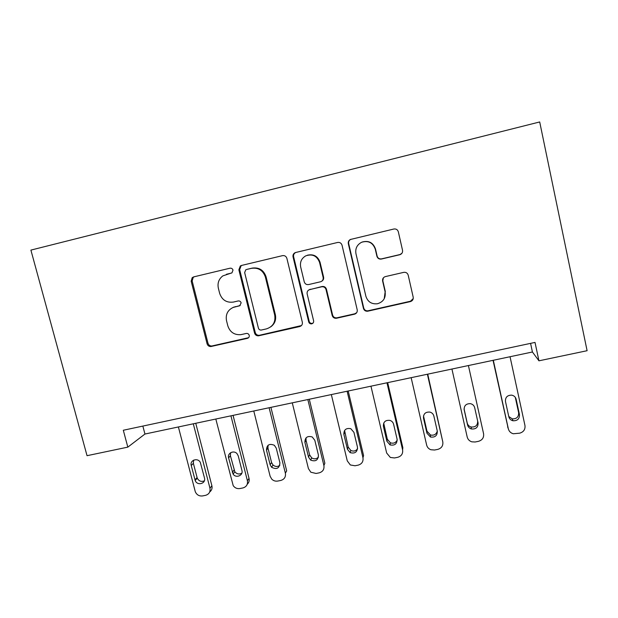 <?xml version="1.0" encoding="UTF-8"?>
<svg xmlns="http://www.w3.org/2000/svg" width="618" height="618" viewBox="0 0 618 618"><rect width="100%" height="100%" fill="white"/><g stroke="black" fill="none" stroke-linecap="round" stroke-linejoin="round"><path stroke-width="0.93" d="M233.001 270.112C232.484 268.645 231.472 268.011 229.973 268.212L193.666 276.895L192.206 277.66L191.171 281.213L207.084 343.786C207.71 345.64 208.984 346.559 210.9 346.536L247.447 338.332C248.861 337.853 249.456 336.864 249.232 335.358C248.76 333.975 247.803 333.334 246.381 333.434L240.835 334.662C234.338 335.095 229.996 332.175 227.826 325.879L226.512 320.665C225.454 314.469 227.694 310.051 233.233 307.401L239.66 305.786L241.151 302.866C240.634 301.414 239.629 300.781 238.139 300.966L233.419 302.063C226.613 302.936 222.032 300.047 219.668 293.411L218.347 288.15C217.327 283.036 218.842 278.95 222.874 275.875L231.966 272.832L233.001 270.112M399.707 254.747L400.07 254.647C402.001 253.797 402.82 252.329 402.527 250.251L398.332 231.804C397.606 229.633 396.107 228.706 393.844 229.015L350.352 239.498C348.691 240.433 348.019 241.847 348.328 243.731L363.454 308.428C364.126 310.46 365.539 311.387 367.671 311.217L410.383 301.599C412.53 300.881 413.473 299.413 413.195 297.181L408.189 275.141C407.463 272.994 405.98 272.067 403.716 272.36L385.223 276.632C383.191 277.42 382.326 278.88 382.619 281.028L385.13 291.912C385.871 298.023 383.299 301.97 377.405 303.762C371.588 304.326 367.749 301.839 365.895 296.3L355.953 253.666C355.134 248.521 357.026 244.72 361.615 242.264C368.266 240.309 372.816 242.588 375.25 249.108L376.903 256.269C377.629 258.417 379.112 259.344 381.36 259.05L399.707 254.747L401.901 253.287M538.942 360.819L587.1 350.707L539.699 121.955L30.9 250.105L87.038 455.69L127.826 447.131L144.952 434.037L532.422 351.99L538.942 360.819L535.018 342.418L123.306 430.252L127.826 447.131M286.891 258.386C286.157 256.261 284.697 255.35 282.519 255.643L241.437 265.47L240.332 265.956L238.865 269.834L254.546 333.048C255.203 334.987 256.532 335.906 258.54 335.813L299.699 326.551C301.762 325.864 302.642 324.427 302.333 322.248L286.891 258.386M295.705 252.492L337.613 242.465C339.838 242.163 341.314 243.083 342.048 245.23L357.212 309.834C357.498 312.044 356.594 313.496 354.485 314.199L336.362 318.278C334.261 318.432 332.87 317.505 332.198 315.497L326.026 289.548C325.292 287.44 323.832 286.52 321.638 286.806L309.518 289.626C307.633 290.429 306.845 291.858 307.154 293.913L313.62 320.812C313.82 322.418 313.148 323.438 311.596 323.863C310.143 323.956 309.178 323.307 308.714 321.916L293.048 256.918C292.731 255.134 293.326 253.774 294.832 252.824L295.705 252.492M142.843 426.08L144.952 434.037M530.576 343.369L532.422 351.99M231.634 273.017L226.412 274.307M232.916 307.525L240.224 305.485M194.299 276.748L193.195 277.405L192.159 280.943L207.996 343.26C208.621 345.107 209.896 346.026 211.804 346.003L248.598 337.691M241.87 265.369L241.128 265.74L239.66 269.61L255.273 332.561C255.929 334.493 257.258 335.412 259.259 335.319L301.46 325.555M246.466 269.525L245.763 269.819L244.658 272.577L258.409 328.127C258.888 329.518 259.846 330.159 261.29 330.051L266.42 328.892C272.947 326.706 275.713 322.125 274.724 315.165L265.385 277.049C263.021 270.321 258.386 267.416 251.487 268.328L246.991 269.371M270.614 326.945C274.763 323.956 276.346 319.892 275.373 314.747L274.724 315.165M247.239 269.301L252.237 268.104C259.112 267.2 263.724 270.089 266.072 276.787L275.373 314.747M309.031 289.827L322.094 286.505C324.28 286.227 325.74 287.138 326.466 289.239L332.608 315.072C333.28 317.073 334.662 318 336.764 317.845L354.809 313.782L356.717 312.654M295.914 252.438L295.404 252.669C293.905 253.612 293.311 254.971 293.627 256.74L309.224 321.476C309.688 322.859 310.645 323.508 312.098 323.407L313.117 323.005M319.576 262.457C317.003 255.837 312.391 253.635 305.748 255.852C301.514 258.339 299.823 262.032 300.665 266.922L304.249 281.823C304.975 283.932 306.435 284.844 308.621 284.566L320.804 281.708C322.666 280.881 323.446 279.452 323.137 277.412L319.576 262.457L320.047 262.256C317.822 256.153 313.589 253.813 307.347 255.226M321.715 281.236C323.268 280.317 323.894 278.957 323.593 277.15L323.137 277.412M320.047 262.256L323.593 277.15M362.187 242.032C368.714 240.286 373.148 242.596 375.489 248.961L377.134 256.099C377.861 258.231 379.336 259.158 381.569 258.865L399.838 254.577M384.218 298.749L385.13 291.912M383.384 277.822L382.82 280.75L385.323 291.588M351.039 239.251L350.692 239.398C349.046 240.325 348.374 241.731 348.676 243.608L363.739 308.034C364.411 310.058 365.81 310.985 367.942 310.815L410.468 301.229L413.241 298.579M193.295 423.801L209.95 488.197C210.522 491.889 209.054 494.276 205.547 495.342L202.58 495.93C199.205 496.308 196.779 494.918 195.303 491.766L178.386 426.953M195.751 423.276L211.897 485.794C212.43 488.351 211.704 490.406 209.711 491.959M193.619 460.132L193.357 463.315L197.258 478.17C198.919 481.175 201.283 482.063 204.349 480.843M204.481 477.969L200.371 462.55C197.999 457.297 189.556 460.055 191.24 465.516L195.188 480.503C197.173 486.127 206.219 483.685 204.481 477.969M230.931 415.829L247.401 480.742C247.957 484.466 246.458 486.868 242.897 487.95L239.892 488.544C237.119 488.946 234.886 487.981 233.202 485.655L215.813 419.027M233.063 415.381L249.031 478.386C249.525 480.711 248.938 482.658 247.254 484.234M230.607 452.708L230.398 455.744L234.84 471.789C236.895 474.153 239.228 474.601 241.847 473.133M241.932 470.437L238.247 455.93L237.119 453.79C233.952 449.788 227.115 453.087 228.598 457.899L233.086 474.083C235.968 478.595 243.477 475.512 241.932 470.437M269.108 407.749L285.377 473.179C285.918 476.934 284.388 479.359 280.773 480.456L277.729 481.059C275.435 481.43 273.442 480.789 271.75 479.135L270.12 476.223L253.774 410.993M270.908 407.362L286.682 470.877L285.377 473.179M268.081 445.261L267.949 448.065L271.572 462.534L273.025 465.022C275.334 466.868 277.629 466.938 279.892 465.23M279.908 462.797L276.261 448.174L274.361 445.292C269.317 443.253 266.69 444.883 266.482 450.167L270.136 464.767L271.603 467.27C276.74 469.834 279.506 468.344 279.908 462.797M307.834 399.545L323.894 465.516C324.419 469.301 322.851 471.743 319.189 472.855L316.092 473.465L310.815 472.214L308.421 468.599L292.275 402.843M309.286 399.243L324.859 463.261L323.894 465.516M306.064 437.83L306.034 440.286L309.61 454.871L311.704 457.892C314.238 459.352 316.493 459.081 318.479 457.096M318.417 455.049L314.825 440.31L312.244 436.957C307.378 435.628 304.929 437.413 304.898 442.334L308.506 457.042L310.622 460.093C315.636 461.901 318.231 460.225 318.417 455.049M347.115 391.233L362.959 457.737C363.469 461.553 361.862 464.018 358.146 465.145L355.01 465.763L350.344 464.968L347.27 460.866L331.333 394.57M348.204 391.001L363.577 455.543L362.959 457.737M344.581 430.445L348.181 447.1L350.831 450.468C353.62 451.642 355.875 451.047 357.606 448.699M357.482 447.193L353.929 432.33L350.792 428.691C346.103 427.841 343.793 429.734 343.863 434.384L347.424 449.216L350.097 452.623C354.964 453.882 357.428 452.075 357.482 447.193M386.961 382.789L402.588 449.85C403.083 453.697 401.437 456.184 397.66 457.328L394.477 457.953L390.337 457.451L386.667 453.017L370.954 386.18M387.687 382.635L402.851 447.71L402.588 449.85M383.701 423.129L387.308 439.213L390.421 442.82C393.527 443.755 395.79 442.828 397.22 440.031M397.104 439.22L393.604 424.234C393.094 422.357 391.897 421.082 390.02 420.418C385.477 419.9 383.268 421.87 383.392 426.32L386.907 441.267L390.043 444.914C394.778 445.787 397.127 443.886 397.104 439.22M427.386 374.23L442.789 441.847C443.26 445.725 441.584 448.235 437.753 449.394L434.524 450.028L430.808 449.726C428.614 448.838 427.223 447.285 426.644 445.06L411.148 377.668M427.741 374.16L442.789 441.847M423.492 415.891L426.992 431.209L430.491 434.987C433.99 435.69 436.262 434.392 437.289 431.101M437.297 431.132L433.851 416.022C433.295 413.99 431.982 412.677 429.904 412.082C425.47 411.812 423.33 413.836 423.492 418.139L426.953 433.21L430.483 437.026C435.103 437.598 437.374 435.636 437.297 431.132M468.413 365.547L483.577 433.728C484.033 437.637 482.31 440.178 478.417 441.345L475.142 441.994L471.781 441.824C469.356 440.997 467.826 439.383 467.193 436.988L451.928 369.039M464.056 408.853L467.247 423.098C467.78 425.076 469.054 426.374 471.078 426.992C475.566 427.339 477.753 425.339 477.652 421.005L474.632 407.471M478.085 422.928L474.686 407.695C474.099 405.532 472.677 404.187 470.437 403.662C466.088 403.585 464.002 405.64 464.18 409.834L467.587 425.037C468.12 427.038 469.41 428.344 471.449 428.969C475.976 429.317 478.185 427.308 478.085 422.928L477.652 421.005M493.048 360.333L508.174 428.344M510.043 356.733L524.96 425.485C525.393 429.433 523.639 431.997 519.684 433.172L513.288 433.759C510.661 433.002 509.008 431.349 508.336 428.799L493.318 360.271M508.761 416.486L512.198 418.85C516.617 419.019 518.765 416.988 518.641 412.739L515.296 397.366M519.468 414.601L516.13 399.236C515.505 396.972 514.006 395.605 511.619 395.141C507.324 395.203 505.277 397.297 505.462 401.414L508.815 416.748C509.379 418.857 510.762 420.194 512.955 420.765C517.42 420.935 519.591 418.888 519.468 414.601L518.641 412.739M227.331 274.044L226.482 274.284M240.155 305.501L239.359 305.879M235.458 306.59L234.647 306.968M248.204 337.822L247.447 338.332M212.229 345.933L211.333 346.474M207.996 343.26L207.084 343.786M192.159 280.943L191.171 281.213M300.248 326.088L299.699 326.551M259.56 335.265L258.842 335.759M255.273 332.561L254.546 333.048M239.66 269.61L238.865 269.834M266.072 276.787L265.385 277.049M252.237 268.104L251.487 268.328M354.809 313.782L354.485 314.199M336.964 317.806L336.571 318.239M332.608 315.072L332.198 315.497M326.466 289.239L326.026 289.548M322.094 286.505L321.638 286.806M310.329 289.232L309.819 289.548M309.224 321.476L308.714 321.916M293.627 256.74L293.048 256.918M368.127 310.777L367.864 311.186M363.739 308.034L363.454 308.428M209.95 488.197L211.897 485.794M197.057 477.552L194.979 479.885M193.357 463.315L191.24 465.516M247.401 480.742L249.031 478.386M234.06 470.097L232.291 472.376M230.398 455.744L228.598 457.899M271.572 462.534L270.136 464.767M267.949 448.065L266.482 450.167M309.61 454.871L308.506 457.042M306.034 440.286L304.898 442.334M348.181 447.1L347.424 449.216M344.659 432.391L343.863 434.384M387.308 439.213L386.907 441.267M383.832 424.388L383.392 426.32M426.992 431.209L426.953 433.21M423.562 416.269L423.492 418.139M467.247 423.098L467.587 425.037M464.087 409.309L464.18 409.834M508.336 428.799L507.617 426.814M515.335 397.521L516.13 399.236M234.044 307.022L233.233 307.401M211.804 346.003L210.9 346.536M193.195 277.405L192.206 277.66M259.259 335.319L258.54 335.813M241.128 265.74L240.332 265.956M336.764 317.845L336.362 318.278M310.027 289.317L309.518 289.626M312.098 323.407L311.596 323.863M295.404 252.669L294.832 252.824M197.258 478.17L195.188 480.503M234.84 471.789L233.086 474.083M273.025 465.022L271.603 467.27M311.704 457.892L310.622 460.093M350.831 450.468L350.097 452.623M390.421 442.82L390.043 444.914M430.491 434.987L430.483 437.026M471.078 426.992L471.449 428.969M512.198 418.85L512.955 420.765"/></g></svg>
